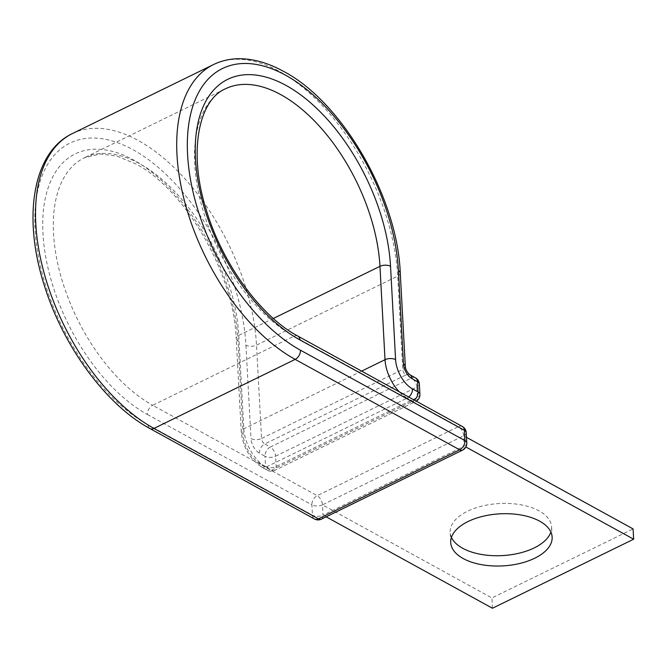 <?xml version="1.0" encoding="UTF-8"?>
<svg xmlns="http://www.w3.org/2000/svg" width="667" height="667" viewBox="0 0 667 667"><rect width="100%" height="100%" fill="white"/><g stroke="black" fill="none" stroke-linecap="round" stroke-linejoin="round"><path stroke-width="0.5" stroke-dasharray="3.33 2.5" d="M451.442 537.402A50.784 26.071 -3.1 0 1 450.158 532.316A50.784 26.071 -3.1 0 1 482.399 505.995A50.784 26.071 -3.1 0 1 539.086 510.88A50.784 26.071 -3.1 0 1 551.576 526.822A50.784 26.071 -3.1 0 1 550.859 532.016M466.233 432.675A7.504 3.852 -3.1 0 1 463.673 435.793L322.469 504.836L491.896 597.957L633.091 528.914M297.866 336.093A7.504 4.969 -61.2 0 0 293.905 336.235L152.701 405.278L317.192 495.698A7.504 4.969 -61.2 0 0 311.898 504.886A7.504 3.852 -3.1 0 0 322.469 504.836L323.028 515.124L464.232 446.081L463.673 435.793L466.491 437.344M492.454 608.246L491.896 597.957M321.394 519.159A7.504 4.102 63.9 0 0 323.028 515.124L326.146 516.833M462.598 450.117A7.504 4.102 63.9 0 0 464.232 446.081L465.874 446.99M273.337 318.476L238.761 335.384A7.504 3.852 176.9 0 0 236.193 338.502C234.184 273.954 184.909 189.003 135.651 163.849L116.975 156.095L100.092 153.977L84.234 157.854A140.97 76.98 -116.1 0 0 60.672 275.463A140.97 76.98 -116.1 0 0 152.701 405.278A7.504 4.969 -61.2 0 0 147.399 414.474A148.474 81.082 -116.1 0 1 42.98 233.642A148.474 81.082 -116.1 0 1 133.625 160.03A148.474 81.082 -116.1 0 1 238.044 340.862L243.096 434.209A24.012 13.115 63.9 0 0 259.988 463.465L265.574 466.533A7.504 4.969 -61.2 0 0 267.609 470.352A7.504 4.969 -61.2 0 0 271.569 470.202L412.773 401.159A7.504 4.969 -61.2 0 0 414.349 400.117M462.356 426.505A7.504 4.969 -61.2 0 0 458.396 426.655L293.905 336.235A140.97 76.98 -116.1 0 1 201.876 206.42A140.97 76.98 -116.1 0 1 225.438 88.811L84.234 157.854A140.97 76.98 -116.1 0 1 139.62 163.698A140.97 76.98 -116.1 0 1 238.761 335.384L243.814 428.739A31.524 17.217 63.9 0 0 265.983 467.133L271.569 470.202A7.504 4.102 63.9 0 0 274.521 470.51A7.504 4.102 63.9 0 0 276.155 466.483L275.596 456.195L416.792 387.152L417.35 397.44L276.155 466.483A7.504 3.852 176.9 0 1 265.574 466.533L265.016 456.245A7.504 3.852 176.9 0 0 275.596 456.195A7.504 4.102 -116.1 0 0 270.318 447.048A7.504 4.969 -61.2 0 0 265.016 456.245L259.43 453.176A7.504 4.969 118.8 0 1 264.732 443.98L270.318 447.048L411.514 378.006L405.928 374.937A7.504 4.969 118.8 0 1 409.888 374.787M213.565 64.541A167.984 91.738 -116.1 0 1 279.565 71.502A167.984 91.738 -116.1 0 1 397.707 276.096L402.76 369.451A4.502 2.46 63.9 0 0 405.928 374.937L264.732 443.98A4.502 2.46 63.9 0 1 261.564 438.494L402.76 369.451A7.504 3.852 176.9 0 0 405.328 366.341M72.37 133.583A167.984 91.738 -116.1 0 1 138.361 140.554A167.984 91.738 -116.1 0 1 256.503 345.147L261.564 438.494A7.504 3.852 176.9 0 1 250.984 438.544A12.006 6.562 63.9 0 0 259.43 453.176M149.992 428.581A7.504 4.969 -61.2 0 1 147.957 424.762A160.48 87.635 -116.1 0 1 35.093 229.306A160.48 87.635 -116.1 0 1 133.066 149.742A160.48 87.635 -116.1 0 1 245.931 345.198A7.504 3.852 176.9 0 0 256.503 345.147L397.707 276.096A7.504 3.852 176.9 0 0 400.267 272.986M415.474 377.864A7.504 4.969 -61.2 0 0 411.514 378.006A7.504 4.102 63.9 0 1 416.792 387.152A7.504 3.852 176.9 0 0 419.36 384.034M408.763 397.048A7.504 4.969 118.8 0 1 407.178 398.091L412.773 401.159A7.504 4.102 -116.1 0 0 415.716 401.467A7.504 7.504 0 0 0 416.266 401.175M399.316 391.854A31.524 17.217 63.9 0 0 407.178 398.091L265.983 467.133A7.504 4.969 118.8 0 1 262.023 467.275A7.504 4.969 118.8 0 1 259.988 463.465M361.622 371.135L243.814 428.739A7.504 3.852 176.9 0 0 241.254 431.857A7.504 3.852 176.9 0 0 243.096 434.209M245.931 345.198L250.984 438.544M419.918 394.322A7.504 3.852 176.9 0 1 417.35 397.44A7.504 4.102 -116.1 0 1 415.716 401.467L274.521 470.51A7.504 7.504 0 0 1 267.609 470.352L262.023 467.275C249.925 459.296 243.005 447.49 241.254 431.857L236.193 338.502A7.504 3.852 176.9 0 0 238.044 340.862M147.399 414.474L311.898 504.886L312.448 515.174A7.504 4.969 -61.2 0 0 314.482 518.993M147.957 424.762L312.448 515.174A7.504 3.852 -3.1 0 0 323.028 515.124M463.673 435.793A7.504 4.102 63.9 0 0 458.396 426.655L317.192 495.698A7.504 4.102 63.9 0 1 322.469 504.836M466.792 442.963A7.504 3.852 -3.1 0 1 464.232 446.081M450.717 542.604L450.158 532.316M552.134 537.11L551.576 526.822"/><path stroke-width="1" d="M550.859 532.016A50.784 26.071 -3.1 0 1 514.557 554.152A50.784 26.071 -3.1 0 1 462.656 548.257A50.784 26.071 -3.1 0 1 451.442 537.402M539.645 521.169A50.784 26.071 176.9 0 0 482.958 516.283A50.784 26.071 176.9 0 0 450.717 542.604A50.784 26.071 176.9 0 0 463.206 558.546A50.784 26.071 176.9 0 0 519.901 563.432A50.784 26.071 176.9 0 0 552.134 537.11A50.784 26.071 176.9 0 0 539.645 521.169M466.491 437.344L633.091 528.914L633.65 539.203L492.454 608.246L326.146 516.833M465.874 446.99L633.65 539.203M390.537 266.291L395.589 359.646A7.504 3.852 176.9 0 0 385.017 359.696L379.957 266.341A7.504 3.852 176.9 0 1 390.537 266.291A148.474 81.082 -116.1 0 0 286.118 85.468A148.474 81.082 -116.1 0 0 195.481 159.079A148.474 81.082 -116.1 0 0 299.9 339.912A7.504 4.969 -61.2 0 0 297.866 336.093C260.78 316.466 221.853 263.198 206.111 209.321C187.911 151.659 198.916 99.808 225.438 88.811A140.97 76.98 -116.1 0 1 280.815 94.656A140.97 76.98 -116.1 0 1 379.957 266.341L273.337 318.476M149.992 428.581L314.482 518.993A7.504 4.969 -61.2 0 0 318.451 518.843L153.952 428.431A167.984 91.738 -116.1 0 1 44.289 273.737A167.984 91.738 -116.1 0 1 72.37 133.583C32.024 152.668 22.361 218.976 44.897 287.21C63.907 347.44 106.595 405.294 149.992 428.581A7.504 4.969 -61.2 0 0 153.952 428.431L295.156 359.388A7.504 4.969 -61.2 0 0 300.458 350.2A160.48 87.635 -116.1 0 1 187.594 154.744A160.48 87.635 -116.1 0 1 285.559 75.179A160.48 87.635 -116.1 0 1 398.424 270.627L403.477 363.982A12.006 6.562 63.9 0 0 411.923 378.606L417.509 381.674A7.504 4.969 -61.2 0 0 415.474 377.864L409.888 374.787A7.504 4.969 118.8 0 1 411.923 378.606M314.482 518.993A7.504 7.504 0 0 0 321.394 519.159A7.504 4.102 63.9 0 1 318.451 518.843L459.646 449.8L295.156 359.388A167.984 91.738 -116.1 0 1 185.484 204.694A167.984 91.738 -116.1 0 1 213.565 64.541L72.37 133.583M414.349 400.117A7.504 4.969 -61.2 0 0 418.067 391.963L417.509 381.674A7.504 3.852 176.9 0 1 419.36 384.034A7.504 7.504 0 0 0 415.474 377.864M395.589 359.646A24.012 13.115 63.9 0 0 412.481 388.894L418.067 391.963A7.504 3.852 176.9 0 1 419.918 394.322L419.36 384.034M412.481 388.894A7.504 4.969 118.8 0 1 408.763 397.048M213.565 64.541C222.119 60.389 231.424 58.463 241.487 58.754C255.102 59.221 269.118 63.423 283.525 71.361C342.438 102.076 397.449 197.632 400.267 272.986L405.328 366.341A7.504 3.852 176.9 0 0 403.477 363.982M361.622 371.135L385.017 359.696A31.524 17.217 63.9 0 0 399.316 391.854M400.267 272.986A7.504 3.852 176.9 0 0 398.424 270.627M321.394 519.159L462.598 450.117A7.504 4.102 63.9 0 1 459.646 449.8A7.504 4.969 -61.2 0 0 464.949 440.612L464.39 430.323A7.504 4.969 -61.2 0 0 462.356 426.505L297.866 336.093M300.458 350.2L464.949 440.612A7.504 3.852 -3.1 0 1 466.792 442.963A7.504 7.504 0 0 1 462.598 450.117M299.9 339.912L464.39 430.323A7.504 3.852 -3.1 0 1 466.233 432.675L466.792 442.963M405.328 366.341C405.569 369.485 407.095 372.303 409.888 374.787M466.233 432.675A7.504 7.504 0 0 0 462.356 426.505M416.266 401.175A7.504 7.504 0 0 0 419.918 394.322"/></g></svg>
